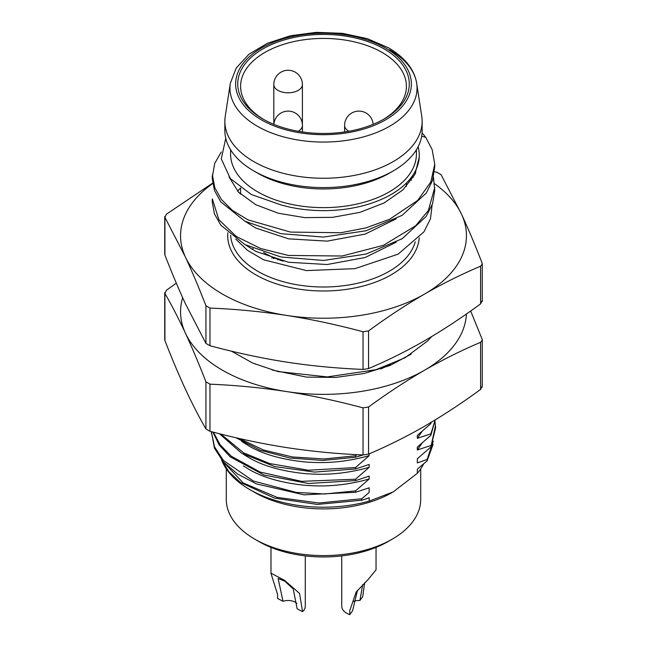 <?xml version="1.0" encoding="UTF-8"?>
<svg xmlns="http://www.w3.org/2000/svg" width="647" height="647" viewBox="0 0 647 647"><rect width="100%" height="100%" fill="white"/><g stroke="black" fill="none" stroke-linecap="round" stroke-linejoin="round"><path stroke-width="0.97" d="M283.151 261.17A82.905 47.87 180 0 1 264.874 253.203A82.905 47.87 180 0 1 263.555 252.419M384.148 48.946A85.768 49.52 0 0 0 262.852 48.946A85.768 49.52 0 0 0 262.852 118.975A85.768 49.52 0 0 0 384.148 118.975A85.768 49.52 0 0 0 384.148 48.946M416.676 83.301L421.747 116.282A98.635 56.944 180 0 1 422.135 121.312A98.635 56.944 180 0 1 361.244 173.922A98.635 56.944 180 0 1 253.753 161.58A98.635 56.944 180 0 1 224.865 121.312A98.635 56.944 180 0 1 225.253 116.282L230.324 83.301M393.247 170.913L389.203 173.25A92.917 53.644 180 0 1 257.797 173.25L253.753 170.913A98.635 56.944 0 0 0 393.247 170.913A98.635 56.944 0 0 0 422.135 130.645L422.135 121.312M230.583 149.756L230.583 153.994A92.917 53.644 0 0 0 287.939 203.554A92.917 53.644 0 0 0 389.203 191.924A92.917 53.644 0 0 0 416.417 153.994L416.417 149.756M224.865 121.312L224.865 130.645A98.635 56.944 0 0 0 253.753 170.913M225.754 138.256L221.282 158.887L230.332 178.556L251.359 194.521L280.806 204.84A95.772 55.294 180 0 0 419.272 155.337L419.272 156.849M413.312 177.351L412.414 175.895M434.663 167.055L432.592 180.311L426.268 193.081L402.102 215.354L366.081 230.761L323.508 237.077L280.952 233.68L244.881 221.201L220.773 201.848L214.48 190.517L212.305 178.726L212.564 174.367M433.458 177.213L434.744 190.396L432.592 203.651L426.203 216.413L402.159 238.727L366.048 254.069L323.5 260.458L280.96 256.988L244.833 244.566L220.813 225.164L214.432 213.858L212.248 202.066L212.402 198.985M421.658 136.234L425.734 137.31L432.196 149.716L434.744 164.136L430.837 181.993L417.638 200.449L389.551 219.293L366.097 227.849L340.832 232.75L290.454 232.079L247.906 219.834L232.37 210.34L221.387 199.47L214.82 187.784L212.556 175.814L214.675 163.473L221.258 152.021M434.744 187.484L428.363 210.518L415.6 225.835L383.356 245.342L342.117 256.018L288.319 255.444L260.684 248.529L236.292 236.487L218.888 219.705L212.402 199.147M396.215 218.799L365.159 234.085L327.18 241.137L288.594 238.848L255.775 228.043L245.383 221.46M419.224 157.189L415.01 174.278L402.855 189.951L383.986 203.004L359.886 212.362L332.671 217.343L304.688 217.627L278.315 213.227L255.775 204.703L238.436 192.054L229.078 177.027M418.108 146.748A95.772 55.294 180 0 1 419.272 155.337M425.734 137.31L422.062 132.861M432.123 204.994L430.473 218.751L423.914 231.885L398.14 254.15L354.952 268.651L306.452 270.592L263.547 259.762L247.429 250.3L235.718 239.042M396.215 242.196L365.159 257.498L327.164 264.518L288.53 262.261L255.783 251.4L245.48 244.906M410.376 178.612L411.492 180.157M414.816 172.021L415.689 172.854M240.595 187.994A95.772 55.294 0 0 0 237.627 191.189M239.94 193.558A92.917 53.644 180 0 1 240.595 192.806M212.685 183.562A142.947 82.533 0 0 0 185.422 257.053A142.947 82.533 0 0 0 286.5 315.412A142.947 82.533 0 0 0 424.578 294.053A142.947 82.533 0 0 0 461.578 214.335A142.947 82.533 0 0 0 434.566 183.74M415.77 172.66A142.947 82.533 0 0 0 415.196 172.385M212.62 183.141L166.4 214.189L164.92 217.376L185.422 257.053C192.102 271.481 198.944 287.713 205.932 305.74L209.976 308.077C236.058 309.145 261.566 311.587 286.5 315.412C311.433 319.303 336.95 324.754 363.032 331.757L368.555 330.9C387.65 316.909 406.324 304.624 424.578 294.053C442.831 283.548 461.505 274.271 480.6 266.208L482.274 264L482.08 263.022C475.092 244.995 468.258 228.763 461.578 214.335L441.068 174.658L437.024 172.32L434.428 171.633M164.726 254.069L164.92 255.047C172.118 273.576 178.952 289.799 185.422 303.742L205.932 343.42L209.976 345.749C236.842 352.914 262.35 358.365 286.5 362.094C310.625 365.838 336.133 368.28 363.032 369.429L363.032 331.757M482.08 300.701L480.6 303.888C460.915 318.267 442.241 330.544 424.578 340.734C406.898 350.949 388.224 360.225 368.555 368.58L363.032 369.429M383.121 119.558A82.905 47.87 0 0 0 406.413 86.294A82.905 47.87 0 0 0 382.126 52.447A82.905 47.87 0 0 0 291.773 42.071A82.905 47.87 0 0 0 240.595 86.294A82.905 47.87 0 0 0 263.879 119.558M362.724 584.589L359.918 600.513A10.004 5.774 0 0 0 353.181 601.516M341.737 555.902L341.737 606.255A17.154 9.907 0 0 0 349.784 614.65L352.583 610.744L357.508 590.234M349.784 614.65L349.76 610.647L356.19 591.989L367.965 579.712L375.931 569.934M364.682 582.737L362.716 596.607L359.918 600.513M258.776 541.466A91.486 52.819 0 0 0 258.808 541.49A91.486 52.819 0 0 0 388.192 541.49L392.236 539.153A97.204 56.119 0 0 0 420.704 499.468L420.704 468.865M226.296 468.865L226.296 499.468A97.204 56.119 0 0 0 254.764 539.153L258.808 541.49L254.764 539.153A97.204 56.119 0 0 0 392.236 539.153M391.961 492.626A97.204 56.119 180 0 1 254.764 492.464L249.71 489.553A104.353 60.244 0 0 0 369.154 501.126L393.247 491.898L417.331 473.305A104.353 60.244 0 0 0 423.623 463.915M430.894 435.229L430.894 433.83L417.331 438.318L417.331 435.399L430.894 423.615L430.894 422.159M430.894 433.83L435.196 419.911M430.894 435.124L435.229 419.895M433.28 441.23L427.093 459.467L417.331 462.904L417.331 458.739L430.894 446.964L435.366 426.333L435.043 421.698M430.894 446.964L435.358 428.912M417.331 473.305L417.331 469.164L427.085 460.915L433.094 444.319M427.077 460.915L427.077 459.459M221.541 459.782A104.353 60.244 0 0 0 249.71 489.553M369.154 487.838L369.154 492.432L361.649 498.861L361.624 500.341L369.154 497.745L369.154 501.126M221.606 459.855L228.852 471.712L240.344 482.411L274.49 498.125L317.418 504.425L361.56 500.244M361.56 498.788L318.898 503.01L277.134 497.381L243.11 482.888L223.102 461.618M211.472 432.107L214.44 448.145L223.336 461.885L237.635 474.065L256.544 483.932L303.993 494.834L355.591 492.278L369.154 487.789M355.591 490.879L355.591 492.278M211.472 432.261L214.489 446.77L223.409 460.462L253.341 481.004L296.237 492.407L324.778 493.968L355.567 490.887M212.871 432.034L219.139 444.926L230.122 456.766L263.984 475.027L308.449 483.487L355.591 480.608L369.154 476.119L369.154 479.039L355.591 490.814M355.591 479.209L355.591 480.608M213.381 432.164L220.109 444.764L231.311 456.232L260.151 472.075L301.526 481.336L355.567 479.217M219.479 433.733L241.614 453.232L274.805 466.584L314.596 472.092L355.591 468.938L355.591 467.538M220.862 434.08L243.515 452.779L269.662 463.543L308.328 470.223L355.567 467.546M235.993 437.744L260.191 450.263L290.018 458.036L322.772 460.429L355.591 457.251L363.08 454.954M356.853 454.655L355.599 455.803L324.074 458.958L292.509 456.968L263.442 449.988L239.325 438.512M355.591 455.803L355.591 457.259M369.194 455.617C336.028 465.144 311.167 462.16 306.225 462.071C282.763 459.758 263.936 454.558 249.734 446.454L241.59 441.359M369.154 453.846L369.154 455.634M369.154 455.698L355.599 467.474M355.591 468.929L369.154 464.449L369.154 467.369L355.599 479.144M369.194 467.296C336.1 476.799 311.247 473.839 306.225 473.741C282.763 471.437 263.936 466.228 249.734 458.133L243.304 454.218M369.194 478.966C336.028 488.485 311.158 485.501 306.225 485.412C282.763 483.107 263.936 477.898 249.734 469.803L243.321 465.897M417.428 458.893L418.027 458.141M422.273 442.783L417.396 449.908M430.894 445.5L417.331 449.988L417.331 447.069L430.918 435.269M417.428 447.223L418.027 446.462M422.273 431.112L417.396 438.237M417.428 435.552L418.027 434.792M277.846 259.366L277.846 259.868M369.154 371.54L369.154 372.09M296.941 603.53A10.004 5.774 0 0 0 294.895 602.009A10.004 5.774 0 0 0 282.998 601.322L278.137 578.475L284.785 581.192L293.204 588.875L297.143 608.795L302.545 611.65A17.154 9.907 0 0 0 305.287 606.271L305.287 555.902M282.998 601.322L277.595 598.459L277.563 594.415L270.98 573.379L271.708 573.541L284.551 580.359L299.569 593.436L302.545 611.65M253.195 248.545L252.047 249.313M271.659 258.032A106.642 61.57 180 0 1 273.39 257.49M273.341 258.565L274.886 258.129M390.497 364.682L380.776 368.936M182.664 297.701A142.947 82.533 0 0 0 185.422 333.189A142.947 82.533 0 0 0 286.508 391.556A142.947 82.533 0 0 0 424.578 370.197A142.947 82.533 0 0 0 466.398 314.005M411.249 354.079L389.842 365.579L364.075 373.489L335.736 377.419L306.532 377.104L272.177 370.027M176.316 283.176L166.4 290.277L164.92 293.463C171.827 305.433 178.661 318.672 185.422 333.189C192.191 347.835 199.025 364.051 205.932 381.835L205.932 428.937C199.025 416.975 192.191 403.736 185.422 389.211C178.661 374.573 171.819 358.357 164.92 340.565L164.726 339.586M470.676 311.013L482.08 339.125L482.274 340.104L480.6 342.312C461.926 350.197 443.252 359.489 424.578 370.197C406.017 380.978 387.335 393.247 368.555 407.003L363.032 407.853C337.273 400.954 311.757 395.519 286.508 391.556C261.251 387.707 235.743 385.248 209.976 384.172L205.932 381.835M209.976 384.172L209.976 431.274L205.932 428.937M209.976 431.274C235.743 438.173 261.251 443.607 286.5 447.578C311.757 451.42 337.265 453.879 363.032 454.954L368.555 454.105C387.335 446.163 406.009 436.871 424.578 426.219C443.244 415.366 461.918 403.097 480.6 389.413L482.08 386.227M261.372 119.832A87.871 50.733 180 0 1 261.372 48.088A87.871 50.733 180 0 1 385.628 48.088A87.871 50.733 180 0 1 385.628 119.832A87.871 50.733 180 0 1 261.372 119.832M389.648 49.868A93.54 54.008 180 0 1 416.676 83.277L416.676 83.277A93.54 54.008 180 0 1 363.088 136.986A93.54 54.008 180 0 1 257.36 126.238A93.54 54.008 180 0 1 230.324 83.277L236.268 67.951L248.974 54.243L267.543 43.22L290.584 35.731L316.27 32.35L342.538 33.345L367.27 38.634L388.491 47.805C404.949 57.559 414.347 69.383 416.676 83.277M227.857 232.791A95.772 55.294 0 0 0 284.543 286.209A95.772 55.294 0 0 0 391.225 274.789A95.772 55.294 0 0 0 419.207 237.772M230.639 235.209A92.917 53.644 0 0 0 289.427 283.265A92.917 53.644 0 0 0 389.203 271.295A92.917 53.644 0 0 0 415.261 241.784M164.92 255.047L164.92 217.376M205.932 343.42L205.932 305.74M209.976 345.749L209.976 308.077M368.555 368.58L368.555 330.9M480.6 303.888L480.6 266.208M482.08 264.898L482.08 263.022M348.854 131.268A14.291 8.249 180 0 1 344.6 125.389L344.6 131.956M302.4 124.507L302.4 84.555A14.291 8.249 180 0 1 288.109 92.804A14.291 8.249 180 0 1 273.81 84.555L273.81 124.329M302.432 131.964L302.432 125.405A14.291 8.249 180 0 1 298.186 131.276M164.92 293.463L164.92 340.565M363.032 407.853L363.032 454.954M368.555 407.003L368.555 454.105M480.6 342.312L480.6 389.413M482.08 339.125L482.08 340.993M212.256 175.814L212.256 178.726M212.256 199.147L212.256 202.066M434.744 164.136L434.744 167.055M482.274 301.551L482.274 263.879M164.726 254.198L164.726 216.519M240.595 187.889L240.595 194.173M406.413 183.02L406.413 186.417M373.149 124.337A14.291 14.291 0 0 0 358.365 111.106A14.291 14.291 0 0 0 344.6 125.389M431.767 336.505L427.877 340.751L405.071 357.759L376.004 369.688L327.253 376.918L277.87 371.54L252.823 363.129L231.432 351.167M376.044 547.378L376.044 569.934M435.585 427.893L435.585 426.333M211.415 433.587L211.415 432.261M302.4 84.555A14.291 14.291 0 0 0 283.726 70.952A14.291 14.291 0 0 0 273.81 84.555M271.7 573.557L272.533 573.994M270.98 547.386L270.98 573.379M302.432 125.405A14.291 14.291 0 0 0 280.515 113.314A14.291 14.291 0 0 0 273.883 124.353M164.726 292.614L164.726 339.715M482.274 339.974L482.274 387.076"/></g></svg>
